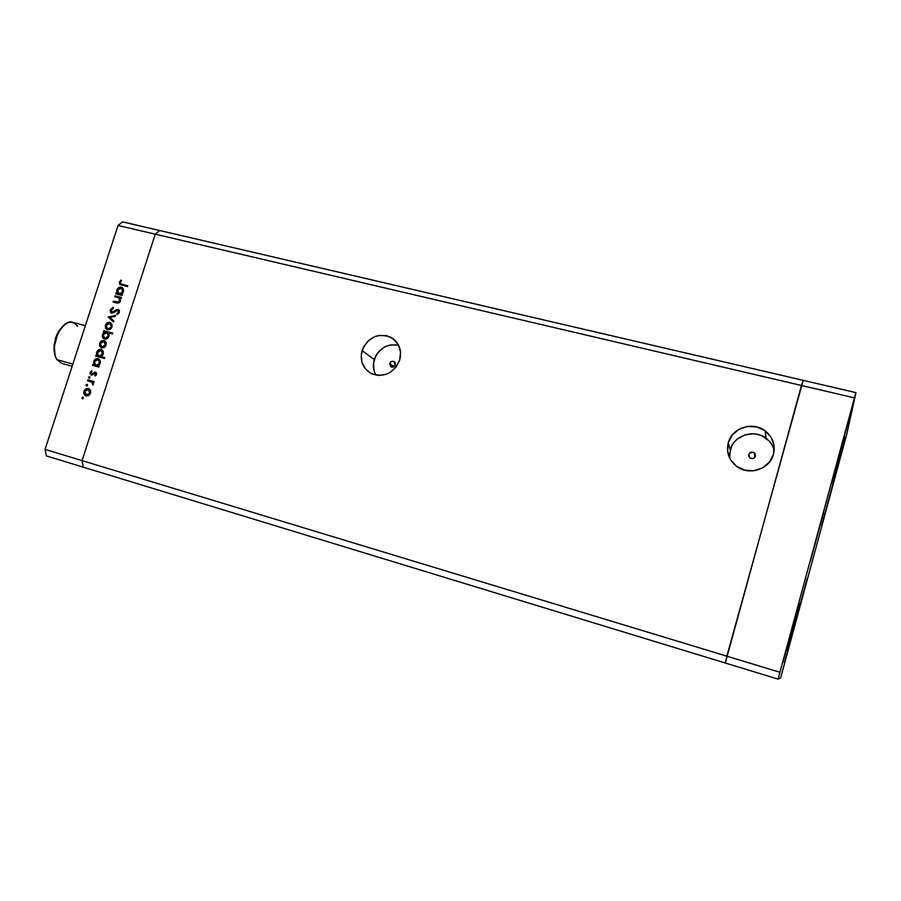 <?xml version="1.0" encoding="UTF-8"?>
<svg xmlns="http://www.w3.org/2000/svg" width="901" height="901" viewBox="0 0 901 901"><rect width="100%" height="100%" fill="white"/><g stroke="black" fill="none" stroke-linecap="round" stroke-linejoin="round"><path stroke-width="1.35" d="M748.765 454.543L749.362 457.404L748.765 454.543L749.35 453.383L752.977 452.201L755.072 453.732L755.432 456.233C754.306 458.598 752.538 459.217 750.094 458.08L748.765 454.543C749.891 452.167 751.682 451.559 754.126 452.719L755.432 456.233L753.213 458.508L750.004 458.012L748.832 456.458L748.765 454.543M389.728 363.508L393.94 366.707L389.728 363.508L391.169 361.673L393.388 361.312L395.1 362.664L395.302 364.916C394.413 366.887 393.005 367.552 391.079 366.898L389.728 363.508C390.617 361.526 392.036 360.873 393.962 361.538L395.302 364.916L393.332 367.011L390.629 366.617L389.728 363.508M398.636 345.274C387.081 343.461 378.949 348.225 374.264 359.589L362.089 350.568C368.227 337.064 377.857 332.66 391 337.334C399.154 342.47 402.049 350.038 399.706 360.04L400.54 352.145L398.366 344.756L393.523 338.979L386.766 335.713L379.13 335.431L375.345 336.433L368.543 340.522L363.61 346.851L361.278 354.465L361.909 362.202L365.412 368.914L371.268 373.577L378.6 375.469L386.304 374.275L389.919 372.563L395.967 367.214L399.706 360.04C393.782 373.284 384.355 377.823 371.415 373.656C362.776 368.588 359.657 360.896 362.089 350.568L374.264 359.589C372.676 365.153 373.228 370.334 375.931 375.154M774.207 450.128C772.867 445.319 770.164 441.366 766.098 438.291C754.024 428.73 733.752 435.363 730.272 449.858L728.233 442.83C731.826 427.885 752.729 421.015 765.186 430.858C772.821 437.041 775.592 444.835 773.486 454.239L774.049 445.477L771.042 437.21L764.96 430.689L756.739 426.905L747.639 426.421L739.045 429.27L732.231 435.037L728.233 442.83L727.636 451.502L730.542 459.735L736.534 466.29L744.722 470.164L753.855 470.739L762.539 467.923L769.443 462.123L773.486 454.239C770.017 468.689 750.353 475.751 737.84 467.191C729.213 461.008 726.015 452.888 728.233 442.83L730.272 449.858L729.686 458.159M726.837 656.165L82.07 460.614L155.242 234.181L801.451 385.47L725.305 663.023L83.252 467.157L778.081 679.117L780.581 677.856L782.214 672.033L846.749 434.293L855.95 392.622L778.081 679.117L725.305 663.023L726.837 656.165L725.305 663.023L726.837 656.165L779.872 672.259L726.837 656.165L803.219 380.346L726.837 656.165L82.07 460.614L83.252 467.157L82.07 460.614L155.242 234.181L82.07 460.614L155.242 234.181L854.452 397.882L855.95 392.622L159.668 230.521L155.242 234.181L118.031 225.475L45.05 449.385L82.07 460.614L45.05 449.385L118.031 225.475L122.581 221.883L159.668 230.521L155.242 234.181L159.668 230.521L803.219 380.346L726.837 656.165M773.644 448.338L771.774 444.463M769.15 441.017L762.077 435.915L757.91 434.451L753.518 433.786L744.778 434.946L737.164 439.192L734.157 442.301L731.826 445.894L729.551 454.025M398.298 345.184L390.854 344.892L387.16 345.86L383.68 347.527L377.868 352.685L375.74 355.974L373.487 363.373L374.106 370.908L375.492 374.365M821.723 525.182L833.279 482.553L821.723 525.182M795.538 621.589L807.206 578.555L795.538 621.6M786.843 650.128L799.446 603.693L786.843 650.128M810.438 561.019L823.491 512.883L810.438 561.019M832.389 482.519L844.766 436.794L832.389 482.519M792.384 633.651L784.366 663.181L792.384 633.651M850.341 414.269L841.455 447.065L850.341 414.269M792.092 628.594L782.98 662.134L792.092 628.594M843.753 444.576L835.903 473.509L843.753 444.576M803.219 380.346L801.451 385.47L854.452 397.882L778.081 679.117L780.581 677.856L782.214 672.033L846.749 434.293L855.95 392.622L803.219 380.346M83.252 467.157L46.356 455.906L45.05 449.385L46.356 455.906L83.252 467.157L82.07 460.614L83.252 467.157M114.821 296.699L115.103 295.832L121.455 297.443L121.173 298.31L120.024 298.017L120.092 301.734L117.49 303.074L113.098 302.026L113.38 301.159L118.436 302.105L119.743 300.483L118.932 297.949L114.821 296.699L118.774 297.848L119.675 300.686L117.84 302.195L113.38 301.159L113.098 302.026L116.33 302.86C118.132 303.513 119.495 302.905 120.407 301.035L120.024 298.017L121.173 298.31L121.455 297.443L115.103 295.832L121.387 297.634L115.103 295.832L114.821 296.699M111.758 313.255L110.553 312.365L110.17 310.417L112.704 307.568L113.335 308.356L111.105 310.462L111.893 312.343L117.029 309.437L119.405 310.473L119.056 313.064L117.107 314.517L116.826 313.582L118.628 311.712L117.918 310.271L111.758 313.255L117.918 310.271L118.56 311.983L116.826 313.582L117.107 314.517L119.416 312.309L118.166 309.392L111.859 312.332L111.195 310.113L113.335 308.356L113.154 307.421L110.305 309.888L111.014 310.259L113.267 308.007L111.014 310.259L110.305 309.888L111.758 313.255M108.221 317.062L115.655 315.35L115.351 316.296L109.956 317.445L113.819 321.004L113.515 321.95L108.221 317.062L113.515 321.95L113.819 321.004L109.956 317.445L115.351 316.296L115.655 315.35L108.221 317.062M109.877 322.479L111.961 324.383L111.848 327.401L109.753 329.62L107.174 329.732L105.518 328.155L105.417 325.306L107.208 322.941L109.877 322.479C107.805 322.175 106.318 323.11 105.417 325.306L107.095 329.698L110.068 329.451L111.983 327.029L111.814 324.045L109.877 322.479M104.009 340.555L106.104 342.47L106.115 345.128L104.527 347.358L101.622 347.932L99.651 346.232L99.561 343.371L101.34 341.006L104.009 340.555C101.937 340.24 100.45 341.175 99.561 343.371L101.272 347.809L104.201 347.561L106.115 345.128L105.946 342.132L104.009 340.555M98.006 365.874L99.178 366.189L98.896 367.067L92.555 365.322L92.837 364.443L93.929 364.747L93.963 360.794L96.812 358.609L98.795 358.936L100.135 360.434L100.405 362.585L99.38 364.882L98.006 365.874L100.225 363.328L98.175 358.688C96.092 358.361 94.594 359.296 93.67 361.504L93.929 364.747L92.837 364.443L92.555 365.322L98.896 367.067L99.178 366.189L98.006 365.874M81.923 397.713L82.903 397.104L83.365 398.118L82.374 398.738L81.923 397.713L82.374 398.738L83.365 398.118L83.005 397.138L81.923 397.713L82.667 397.994L81.923 397.713M88.456 388.522L90.539 390.482L90.415 393.546L88.321 395.753L85.741 395.832L84.086 394.199L83.996 391.304L85.786 388.95L88.456 388.522C86.383 388.173 84.897 389.097 83.996 391.304C83.444 393.489 84.052 394.998 85.832 395.866L88.625 395.595L90.55 393.163L90.393 390.133L88.456 388.522M86.034 385.031L87.025 384.412L87.521 385.268L86.496 386.045L86.034 385.031L86.496 386.045L87.476 385.437L87.172 384.479L86.034 385.031L86.778 385.324L86.034 385.031M87.555 380.729L87.836 379.85L94.177 381.63L93.884 382.508L92.949 382.249L93.242 384.671L92.015 382.238L87.555 380.729L91.801 382.092L92.972 384.986L92.949 382.249L93.884 382.508L94.177 381.63L87.836 379.85L94.143 381.72L87.836 379.85L87.555 380.729M88.557 377.249L89.548 376.641L90.044 377.496L89.019 378.274L88.557 377.249L89.019 378.274L89.999 377.654L89.706 376.708L88.557 377.249L89.3 377.564L88.557 377.249M95.551 372.158L96.722 374.061L95.134 376.01L95.45 373.104L91.801 375.131L90.032 373.712L91.632 370.66L92.026 371.403L90.821 373.127L91.519 374.185L95.551 372.158L91.519 374.185L90.911 372.642L92.026 371.403L91.632 370.66L90.111 372.462L91.26 375.064L95.36 373.07L95.844 374.208L94.785 375.255L95.134 376.01L96.632 374.422L95.551 372.158M100.946 356.582L104.741 357.618L104.46 358.497L95.562 356.075L95.844 355.197L96.936 355.49L96.475 353.102L97.376 350.894L99.82 349.363L101.802 349.678L103.131 351.176L103.401 353.327L102.354 355.602L100.946 356.582L103.221 354.07L101.171 349.442C99.099 349.115 97.601 350.05 96.677 352.257L96.936 355.49L95.844 355.197L95.562 356.075L104.46 358.497L104.741 357.618L100.946 356.582M104.662 331.928L103.491 331.613L103.773 330.746L112.681 333.1L112.4 333.978L108.683 332.987L108.717 336.94L107.196 338.596L105.169 339.17L103.333 338.449L102.263 336.377L102.601 334.046L103.93 332.334L102.455 334.451L104.505 339.069C106.588 339.384 108.086 338.438 109.01 336.231L108.683 332.987L112.4 333.978L112.681 333.1L103.773 330.746L103.491 331.613L104.662 331.928M121.207 294.289L122.378 294.593L122.097 295.46L115.745 293.85L116.026 292.983L117.13 293.264L116.668 290.91L117.558 288.714L119.991 287.171L121.973 287.453L123.313 288.906L123.595 291.023L122.581 293.287L121.207 294.289L123.414 291.755L121.353 287.216C119.27 286.923 117.772 287.881 116.86 290.066L117.13 293.264L116.026 292.983L115.745 293.85L122.097 295.46L122.378 294.593L121.207 294.289M120.182 282.407L120.599 283.804L127.784 285.752L127.503 286.619L119.664 284.311L119.315 282.137L121.072 280.053L121.567 280.729L120.182 282.407L121.567 280.729L121.072 280.053L119.315 282.137L120.238 284.693L127.503 286.619L127.784 285.752L120.813 283.916L120.182 282.407M122.581 221.883L118.031 225.475L155.242 234.181L159.668 230.521L122.581 221.883M82.746 398.738L83.286 397.386L82.746 398.738M86.147 395.956L83.996 391.304L84.75 391.597C85.629 389.412 87.104 388.489 89.154 388.804L86.53 389.243L84.874 391.237L84.593 393.816L86.147 395.956M86.654 395.179L84.773 391.53L88.354 389.457L89.773 392.937L90.517 393.23L88.906 389.694L90.303 390.786L90.652 392.667L86.338 395.055L87.082 395.348L90.517 393.23L89.402 394.829L87.329 395.404M86.856 386.056L87.408 384.716L86.856 386.056M93.186 384.614L92.454 384.322L93.445 384.198L92.544 382.396L91.564 381.968M88.321 380.943L88.58 380.154L88.321 380.943M92.747 382.542L93.332 384.423M89.368 378.274L89.942 376.945L89.368 378.274M96.182 373.419L96.587 374.523L95.585 375.717L94.785 375.255L95.517 375.571L96.587 374.523L95.495 373.127M91.429 375.109L90.111 372.462L90.967 372.485L91.429 375.109M90.99 372.417L91.936 371.235L90.99 372.417M92.048 374.411L95.202 372.53L94.47 372.214L96.125 372.44L92.42 374.523M91.451 374.163L92.15 374.456M93.321 365.536L92.837 364.443L94.661 365.074L93.929 364.747L94.661 365.074L94.402 361.83L93.67 361.504L94.402 361.83C95.326 359.623 96.824 358.688 98.907 359.015L97.004 359.082L95.112 360.468L94.211 362.675L94.661 365.074L93.569 364.77L93.321 365.536M98.851 359.972L100.112 361.233L100.169 363.452L99.437 363.126L96.475 365.558M96.069 365.344L100.169 363.452L98.795 365.299L96.97 365.693M96.722 365.637L95.72 365.22L94.436 361.751L97.882 359.567L100.169 363.452L98.288 359.724M96.328 356.278L95.844 355.197L97.668 355.827L96.936 355.49L97.668 355.827L97.409 352.595L96.677 352.257L97.409 352.595C98.322 350.388 99.82 349.442 101.903 349.768L100 349.847L98.108 351.232L97.207 353.44L97.668 355.827L96.576 355.523L96.328 356.278M101.678 356.92L104.707 357.742L101.678 356.92M98.997 356.053L101.52 355.354L102.556 352.167L100.293 350.23L97.668 351.953L97.477 354.735L99.718 356.379L98.705 355.951L97.443 352.494L101.149 350.399L102.883 354.859L102.083 350.838L103.108 351.976L103.164 354.194L102.444 353.868L99.234 356.199M99.718 356.379L102.635 355.253M102.252 355.681L99.977 356.436M101.486 347.887L99.561 343.371L100.462 343.236L100.146 345.905L101.486 347.887M100.495 343.157L104.921 340.961L102.714 341.029L100.495 343.157M104.921 341.963L106.149 343.585L106.059 345.263L104.955 346.851L102.872 347.448M101.903 347.054L104.471 346.311L105.507 343.788L104.629 341.896L102.185 341.524L100.259 343.855L101.013 346.581L102.624 347.392L101.61 346.953L100.338 343.574L103.728 341.434L105.338 344.925L101.903 347.054L102.624 347.392L106.059 345.263L104.268 341.648M104.268 331.816L103.773 330.746L112.636 333.257L104.493 331.095L104.268 331.816M104.336 339.013L102.455 334.451L103.277 334.53L103.063 337.109L104.336 339.013M103.739 333.64L105.383 332.278L103.739 333.64M107.872 332.998L109.066 334.654L108.852 336.625L107.568 338.168L105.766 338.585M104.786 338.19L106.847 337.819L108.233 336.005L108.953 336.355L107.151 332.638L105.102 332.548L103.333 334.372L103.288 336.861L105.507 338.539L104.505 338.089L103.232 334.654L107.016 332.582L108.233 336.005L105.034 338.348M105.507 338.539L108.953 336.355L107.253 332.694M107.275 329.766L105.417 325.306L106.273 325.306L106.003 327.851L107.275 329.766M106.464 324.889L110.857 322.93L108.571 322.986L106.464 324.889M110.778 323.898L112.006 325.509L111.927 327.187L111.206 326.826L107.929 329.09M107.703 328.944L108.492 329.315L111.927 327.187L110.812 328.775L108.739 329.372M108.492 329.315L107.444 328.842L106.205 325.509L109.584 323.358L111.927 327.187L110.215 323.617M113.582 321.725L108.976 317.298L113.582 321.725M112.287 312.512L113.729 312.636L113.008 312.264L113.729 312.636L115.677 311.25L114.968 310.879L115.677 311.25L117.367 309.967L116.668 309.595L118.166 309.392L118.909 309.775L117.141 310.09L113.717 312.636M117.535 313.953L116.826 313.582L117.535 313.953L119.27 312.354L118.628 310.642M111.69 313.244L111.014 310.259L111.69 313.244M118.853 310.732L119.27 312.354L117.851 313.807M113.481 312.726L112.614 312.715M119.642 298.344L120.52 300.236L119.698 302.184L114.089 301.553L113.864 302.229L113.38 301.159L118.538 302.578L117.84 302.195L118.538 302.578L120.385 301.069L119.439 298.208M115.598 296.891L115.812 296.226L115.598 296.891M116.522 294.041L116.026 292.983L117.84 293.647L117.13 293.264L117.84 293.647L117.558 290.471L116.86 290.066L117.682 290.145L117.84 293.647L116.736 293.377L116.522 294.041M118.02 289.48L122.052 287.622L121.353 287.216L122.435 287.746L120.148 287.712L118.008 289.48M122.007 288.557L123.268 289.773L123.336 291.969L122.637 291.575L119.653 294.098M123.336 291.969L122.131 288.613L121.061 288.083L123.336 291.969M119.889 294.176L118.763 293.636L119.889 294.176L122.649 293.208L120.148 294.222M118.763 293.636L117.626 290.302L121.061 288.083L119 288.478L117.851 289.762L117.93 292.96L120.835 293.647L122.773 291.012L121.759 288.399M120.43 284.772L119.315 282.137L120.013 282.531L121.511 280.65L120.013 282.531L120.43 284.772M120.813 283.916L122.209 284.57M84.773 391.53L84.829 393.737L86.586 395.111L88.895 394.345L89.909 392.374L89.413 390.268L87.915 389.345L86.136 389.716L84.773 391.53M94.436 361.751L94.481 363.981L96.238 365.367L98.513 364.623L99.572 362.562L99.121 360.445L97.59 359.51L95.821 359.927L94.436 361.751M106.205 325.509L106.262 327.682L108.019 329.011L110.08 328.426L111.341 326.263L110.981 324.405L109.336 323.301L107.557 323.696L106.205 325.509M85.37 325.655L72.733 322.31C61.403 318.098 48.586 348.338 57.011 359.702L72.846 364.083L57.011 359.702L61.617 363.34L72.148 366.256M57.011 359.702C54.815 356.143 54.004 351.39 54.556 345.455L57.596 334.192L56.797 334.598L62.991 326.072L58.61 331.185L55.535 337.852L53.914 348.811L55.074 355.073M57.596 334.192C64.669 321.623 71.348 318.999 77.621 326.297M56.797 334.598L54.06 344.7L55.107 355.174M766.098 438.291L765.186 430.858M396.429 341.828L391 337.334M394.728 362.123L393.962 361.538M754.948 457.179L754.126 452.719M86.181 394.998L86.924 395.291M88.501 389.514L89.098 389.761M95.45 373.104L96.103 373.386M95.72 365.22L96.452 365.547M98.705 355.951L99.437 356.289M101.61 346.953L102.331 347.29M104.505 338.089L105.226 338.438M107.444 328.842L108.165 329.203M111.859 312.332L112.58 312.703M118.2 310.394L118.797 310.71M54.556 345.455L54.06 344.7"/></g></svg>
